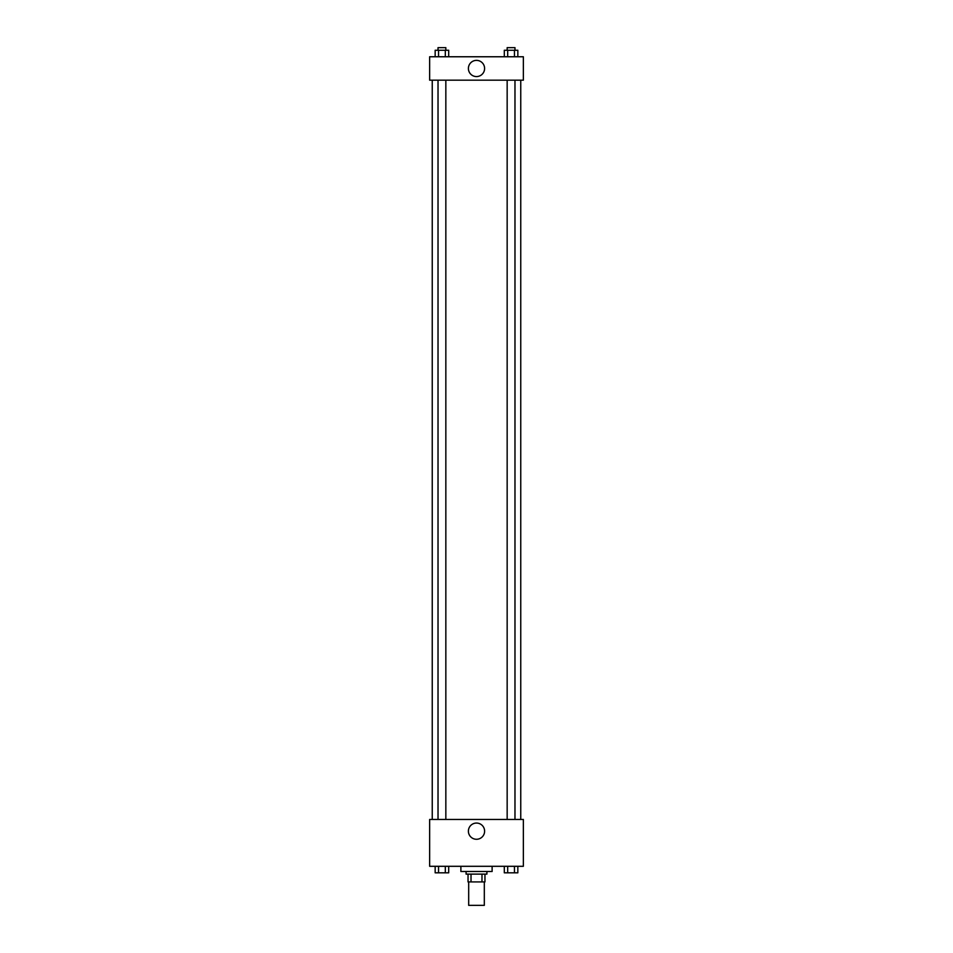 <?xml version="1.0" encoding="UTF-8"?>
<svg xmlns="http://www.w3.org/2000/svg" width="953" height="953" viewBox="0 0 953 953"><rect width="100%" height="100%" fill="white"/><g stroke="black" fill="none" stroke-linecap="round" stroke-linejoin="round"><path stroke-width="1.43" d="M468.685 881.918L468.685 905.35L484.315 905.35L484.315 881.918M481.98 874.115L481.98 881.918L468.042 881.918L468.042 874.115M481.98 881.918L484.958 881.918L484.958 874.115L484.958 881.918M486.912 871.507L486.912 874.115L466.088 874.115L466.088 871.507M471.02 874.115L471.02 881.918M460.883 866.301L460.883 871.507L492.117 871.507L492.117 866.301M523.352 866.301L429.648 866.301L429.648 819.449L523.352 819.449L523.352 866.301M476.5 839.271A8.1 8.1 0 0 1 469.484 827.109A8.1 8.1 0 0 1 483.516 827.109A8.1 8.1 0 0 1 476.5 839.271M520.755 80.183L520.755 819.449M507.163 819.449L507.163 80.183M445.837 80.183L445.837 819.449M523.352 80.183L429.648 80.183L429.648 56.763L523.352 56.763L523.352 80.183M484.6 68.473A8.1 8.1 0 0 1 472.45 75.49A8.1 8.1 0 0 1 472.45 61.457A8.1 8.1 0 0 1 484.6 68.473M517.836 56.763L517.836 50.259L504.304 50.259L504.304 56.763M514.453 50.259L514.453 56.763M507.687 50.259L507.687 56.763M507.163 50.259L507.163 47.65L514.977 47.65L514.977 50.259M448.696 56.763L448.696 50.259L435.164 50.259L435.164 56.763M445.313 50.259L445.313 56.763M438.547 50.259L438.547 56.763M438.023 50.259L438.023 47.65L445.837 47.65L445.837 50.259M517.836 866.301L517.836 872.817L504.304 872.817L504.304 866.301M514.453 866.301L514.453 872.817M507.687 866.301L507.687 872.817M514.977 872.817L507.163 872.829M448.696 866.301L448.696 872.817L435.164 872.817L435.164 866.301M445.313 866.301L445.313 872.817M438.547 866.301L438.547 872.817M445.837 872.817L438.023 872.829M432.245 80.183L432.245 819.449M514.977 819.449L514.977 80.183M438.023 80.183L438.023 819.449"/></g></svg>
